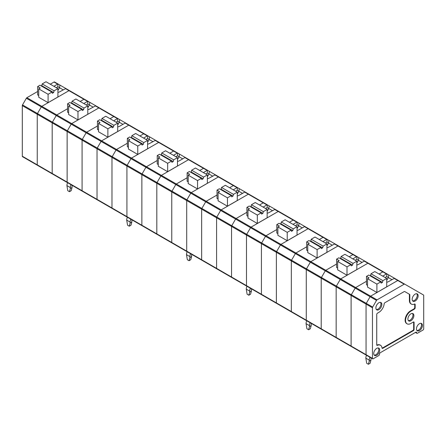 <?xml version="1.0" encoding="UTF-8"?>
<svg xmlns="http://www.w3.org/2000/svg" width="446" height="446" viewBox="0 0 446 446"><rect width="100%" height="100%" fill="white"/><g stroke="black" fill="none" stroke-linecap="round" stroke-linejoin="round"><path stroke-width="0.67" d="M379.602 353.734A1.026 0.591 -60 0 1 380.304 352.708L415.85 332.186A1.026 0.591 120 0 1 416.369 332.136A1.026 0.591 120 0 1 416.553 332.404L416.726 333.034A1.026 0.591 -60 0 0 416.91 333.301A1.026 0.591 -60 0 0 417.423 333.251L422.975 330.046A1.026 0.591 120 0 0 423.7 328.791L423.7 295.458A1.026 0.591 120 0 0 423.488 294.99L404.695 284.141A1.026 0.591 120 0 0 404.182 284.191L377.026 299.868A1.026 0.591 120 0 0 376.513 300.409L372.672 307.071A1.026 0.591 120 0 0 372.46 307.785L372.46 358.372A1.026 0.591 120 0 0 372.672 358.846A1.026 0.591 120 0 0 373.185 358.796L378.732 355.59A1.026 0.591 120 0 0 379.435 354.564L379.602 353.734M377.026 299.868L370.62 296.172L397.776 280.495A1.026 0.591 120 0 1 398.289 280.445L404.695 284.141L398.289 280.445A1.026 0.591 120 0 0 397.776 280.495L370.62 296.172A1.026 0.591 120 0 0 370.108 296.713L355.167 288.083A1.026 0.591 -60 0 1 355.679 287.542A1.026 0.591 120 0 0 355.167 288.083L351.32 294.745A1.026 0.591 120 0 0 351.108 295.458L351.108 346.046A1.026 0.591 120 0 0 351.32 346.52A1.026 0.591 120 0 0 351.833 346.47M409.183 294.126L409.606 294.371A1.026 0.591 120 0 1 409.824 294.845L409.824 300.66L409.395 300.414L409.395 294.594A1.026 0.591 120 0 0 409.183 294.126L404.695 291.533A1.026 0.591 120 0 0 404.182 291.589L384.881 302.728A1.026 0.591 120 0 0 384.162 303.882A7.549 4.36 120 0 1 378.86 312.367L377.455 313.181A1.026 0.591 120 0 0 376.725 314.441L376.725 344.864A1.026 0.591 120 0 0 376.942 345.338A1.026 0.591 120 0 0 377.366 345.327L376.937 345.081A1.026 0.591 120 0 1 376.775 345.132M382.066 348.187A1.026 0.591 120 0 0 382.322 348.092L412.94 330.419L413.364 330.664L382.746 348.343A1.026 0.591 120 0 1 382.233 348.393A1.026 0.591 120 0 1 382.027 348.019A7.549 4.36 120 0 0 380.499 345.276L380.076 345.031A7.549 4.36 120 0 0 376.937 345.081M412.94 330.419A1.026 0.591 120 0 0 413.665 329.159L414.094 329.404A1.026 0.591 120 0 1 413.364 330.664M413.62 321.94A1.026 0.591 -60 0 1 413.665 322.207L413.665 329.159M414.685 304.016A1.026 0.591 120 0 1 414.73 304.283L414.73 307.589A1.026 0.591 -60 0 1 414.005 308.844L410.465 310.89A7.549 4.36 120 0 0 405.531 317.541A7.549 4.36 120 0 0 406.691 323.59L407.114 323.841A7.549 4.36 120 0 0 410.889 323.467L413.364 322.034A1.026 0.591 -60 0 1 413.877 321.984A1.026 0.591 -60 0 1 414.094 322.452L414.094 329.404M409.395 300.414A7.549 4.36 120 0 0 410.956 303.871L411.385 304.116A7.549 4.36 120 0 0 414.518 304.066A1.026 0.591 120 0 1 414.947 304.06A1.026 0.591 120 0 1 415.159 304.529L415.159 307.835A1.026 0.591 -60 0 1 414.434 309.089L410.889 311.135A7.549 4.36 120 0 0 405.96 317.792A7.549 4.36 120 0 0 407.114 323.841M409.606 294.371L404.695 291.539M380.499 345.276A7.549 4.36 120 0 0 377.366 345.327M409.824 300.66A7.549 4.36 120 0 0 411.385 304.116M415.159 301.028A4.226 2.442 120 0 0 417.941 297.231A4.226 2.442 120 0 0 417.188 293.869A4.226 2.442 120 0 0 413.046 296.356A4.226 2.442 120 0 0 412.963 301.189A4.226 2.442 120 0 0 415.159 301.028M412.6 300.838A4.159 2.403 120 0 0 414.306 300.481A4.159 2.403 120 0 0 416.921 297.131A4.159 2.403 120 0 0 416.703 293.73M410.889 320.752A4.226 2.442 120 0 0 413.671 316.95A4.226 2.442 120 0 0 412.918 313.594A4.226 2.442 120 0 0 408.776 316.08A4.226 2.442 120 0 0 408.692 320.914A4.226 2.442 120 0 0 410.889 320.752M408.33 320.562A4.159 2.403 120 0 0 410.036 320.206A4.159 2.403 120 0 0 412.65 316.855A4.159 2.403 120 0 0 412.433 313.454M378.86 309.658A4.226 2.442 120 0 0 381.648 305.856A4.226 2.442 120 0 0 380.89 302.5A4.226 2.442 120 0 0 376.747 304.986A4.226 2.442 120 0 0 376.669 309.814A4.226 2.442 120 0 0 378.86 309.658M376.301 309.463A4.159 2.403 120 0 0 378.007 309.111A4.159 2.403 120 0 0 380.622 305.761A4.159 2.403 120 0 0 380.405 302.36M376.513 300.409L370.108 296.713L366.266 303.375A1.026 0.591 120 0 0 366.055 304.088L366.055 354.676A1.026 0.591 120 0 0 366.266 355.144L351.32 346.52A1.026 0.591 -60 0 1 351.108 346.046L351.108 295.458A1.026 0.591 -60 0 1 351.32 294.745L366.266 303.375L370.108 296.713A1.026 0.591 120 0 1 370.62 296.172L355.679 287.542L366.478 281.303L355.679 287.542L340.733 278.912L367.889 263.235L340.733 278.912L325.786 270.287A1.026 0.591 120 0 0 325.273 270.828A1.026 0.591 -60 0 1 325.786 270.287L336.585 264.049L325.786 270.287L310.84 261.657L337.996 245.98A1.026 0.591 -60 0 1 338.508 245.924L338.508 245.924A1.026 0.591 120 0 0 337.996 245.98L310.84 261.657A1.026 0.591 120 0 0 310.327 262.198L306.48 268.86L310.327 262.198A1.026 0.591 -60 0 1 310.84 261.657L295.893 253.027A1.026 0.591 120 0 0 295.38 253.568A1.026 0.591 -60 0 1 295.893 253.027L306.697 246.789L295.893 253.027L280.947 244.397L308.102 228.72L280.947 244.397L266.006 235.767A1.026 0.591 120 0 0 265.487 236.313A1.026 0.591 -60 0 1 266.006 235.767L276.804 229.534L266.006 235.767L251.059 227.142L278.215 211.465A1.026 0.591 -60 0 1 278.728 211.41L278.728 211.41A1.026 0.591 120 0 0 278.215 211.465L251.059 227.142A1.026 0.591 120 0 0 250.546 227.683L246.699 234.34L250.546 227.683A1.026 0.591 -60 0 1 251.059 227.142L236.112 218.512A1.026 0.591 120 0 0 235.6 219.053A1.026 0.591 -60 0 1 236.112 218.512L246.911 212.274L236.112 218.512L221.166 209.882L248.322 194.205L221.166 209.882L206.219 201.252A1.026 0.591 120 0 0 205.706 201.798A1.026 0.591 -60 0 1 206.219 201.252L217.024 195.019L206.219 201.252L191.273 192.627L218.429 176.945A1.026 0.591 -60 0 1 218.941 176.895L218.941 176.895A1.026 0.591 120 0 0 218.429 176.945L191.273 192.627A1.026 0.591 120 0 0 190.76 193.168L186.919 199.825L190.76 193.168A1.026 0.591 -60 0 1 191.273 192.627L176.326 183.997A1.026 0.591 120 0 0 175.813 184.538A1.026 0.591 -60 0 1 176.326 183.997L187.13 177.759L176.326 183.997L161.385 175.367L188.535 159.69L161.385 175.367L146.439 166.737A1.026 0.591 120 0 0 145.926 167.278A1.026 0.591 -60 0 1 146.439 166.737L157.237 160.504L146.439 166.737L131.492 158.107L158.648 142.43A1.026 0.591 -60 0 1 159.161 142.38L159.161 142.38A1.026 0.591 120 0 0 158.648 142.43L131.492 158.107A1.026 0.591 120 0 0 130.979 158.653L127.132 165.31L130.979 158.653A1.026 0.591 -60 0 1 131.492 158.107L116.545 149.482A1.026 0.591 120 0 0 116.032 150.023A1.026 0.591 -60 0 1 116.545 149.482L127.35 143.244L116.545 149.482L101.599 140.852L128.755 125.175A1.026 0.591 -60 0 1 129.268 125.125L125.382 122.968L119.762 126.173A5.436 3.139 0 0 1 117.694 126.92M376.725 355.267A4.226 2.442 120 0 0 379.719 350.093A4.226 2.442 120 0 0 378.754 348.109A4.226 2.442 120 0 0 374.612 350.595A4.226 2.442 120 0 0 374.534 355.429A4.226 2.442 120 0 0 376.725 355.267M374.166 355.077A4.159 2.403 120 0 0 375.872 354.721A4.159 2.403 120 0 0 378.487 351.37A4.159 2.403 120 0 0 378.269 347.969M422.418 325.435A4.226 2.442 120 0 0 421.459 323.456A4.226 2.442 120 0 0 417.317 325.942A4.226 2.442 120 0 0 417.233 330.77A4.226 2.442 120 0 0 419.43 330.614A4.226 2.442 120 0 0 422.418 325.435M416.871 330.419A4.159 2.403 120 0 0 418.577 330.068A4.159 2.403 120 0 0 421.191 326.717A4.159 2.403 120 0 0 420.974 323.317M105.986 111.684L84.433 99.235A1.026 0.591 120 0 0 83.915 99.285A1.026 0.591 -60 0 1 84.433 99.235L65.857 88.514L59.981 91.659A5.436 3.139 -0 0 1 57.913 92.406M87.806 114.254L77.983 119.924L77.983 111.539L81.785 109.342L82.254 110.552L83.536 109.816L83.999 108.066L87.806 105.869L87.806 114.254M81.785 109.342L69.871 102.463L67.563 103.795L70.128 105.278L68.634 106.142L68.634 114.522L77.983 119.924M68.634 112.799L67.563 112.18L67.563 103.795M336.886 337.839A1.026 0.591 -60 0 1 336.373 337.89A1.026 0.591 -60 0 1 336.161 337.421L336.161 286.828A1.026 0.591 -60 0 1 336.373 286.115L340.22 279.458A1.026 0.591 -60 0 1 340.733 278.912A1.026 0.591 -60 0 0 340.22 279.458L336.373 286.115L351.32 294.745L355.167 288.083L325.273 270.828L321.427 277.484L325.273 270.828L295.38 253.568L291.533 260.23L295.38 253.568L265.487 236.313L261.646 242.97L265.487 236.313L235.6 219.053L231.753 225.715L235.6 219.053L205.706 201.798L201.86 208.455L205.706 201.798L175.813 184.538L171.972 191.2L175.813 184.538L145.926 167.278L142.079 173.94L145.926 167.278L116.032 150.023L112.186 156.68L116.032 150.023L101.086 141.393A1.026 0.591 -60 0 1 101.599 140.852L86.652 132.222A1.026 0.591 120 0 0 86.139 132.763L82.298 139.425L86.139 132.763A1.026 0.591 -60 0 1 86.652 132.222L71.706 123.592A1.026 0.591 120 0 0 71.193 124.139A1.026 0.591 -60 0 1 71.706 123.592L56.765 114.968L67.563 108.729L56.765 114.968A1.026 0.591 120 0 0 56.252 115.508A1.026 0.591 -60 0 1 56.765 114.968L41.818 106.338L68.974 90.661L41.818 106.338L26.872 97.707L37.67 91.469M83.792 103.55L87.55 101.381L83.915 99.285L80.163 101.454L83.915 99.285L68.974 90.661A1.026 0.591 -60 0 1 69.487 90.61L65.857 88.514M71.706 123.592L98.861 107.915A1.026 0.591 -60 0 1 99.374 107.865L99.374 107.865A1.026 0.591 120 0 0 98.861 107.915L71.706 123.592M135.879 128.939L95.745 105.769L89.869 108.919A5.436 3.139 -0 0 1 87.806 109.666M87.806 107.804L89.429 104.994L87.762 104.029L87.845 101.298L87.55 101.381M87.845 101.298L69.487 90.61A1.026 0.591 -60 0 0 68.974 90.661L65.345 88.564M97.752 199.775A1.026 0.591 -60 0 1 97.239 199.825A1.026 0.591 -60 0 1 97.027 199.356L97.027 148.769A1.026 0.591 -60 0 1 97.239 148.055L101.086 141.393L56.252 115.508L52.405 122.165A1.026 0.591 120 0 0 52.193 122.884A1.026 0.591 -60 0 1 52.405 122.165L56.252 115.508L41.305 106.878A1.026 0.591 -60 0 1 41.818 106.338A1.026 0.591 -60 0 0 41.305 106.878L37.458 113.54L67.352 130.795L71.193 124.139L67.352 130.795A1.026 0.591 120 0 0 67.14 131.509L67.14 182.102A1.026 0.591 120 0 0 67.352 182.57A1.026 0.591 120 0 0 67.864 182.52M157.538 234.289A1.026 0.591 -60 0 1 157.025 234.345L142.079 225.715A1.026 0.591 -60 0 1 141.867 225.241L141.867 174.654A1.026 0.591 -60 0 1 142.079 173.94A1.026 0.591 120 0 0 141.867 174.654L141.867 225.241A1.026 0.591 120 0 0 142.079 225.715L127.132 217.085A1.026 0.591 -60 0 1 126.92 216.617L126.92 166.029A1.026 0.591 -60 0 1 127.132 165.31A1.026 0.591 120 0 0 126.92 166.029L126.92 216.617A1.026 0.591 120 0 0 127.132 217.085L82.298 191.2A1.026 0.591 -60 0 1 82.081 190.726A1.026 0.591 120 0 0 82.298 191.2L67.352 182.57A1.026 0.591 -60 0 1 67.14 182.102L52.193 173.472L52.193 122.884L52.193 173.472A1.026 0.591 120 0 0 52.405 173.94A1.026 0.591 -60 0 1 52.193 173.472L37.247 164.842L37.247 114.254A1.026 0.591 -60 0 1 37.458 113.54A1.026 0.591 -60 0 0 37.247 114.254L67.14 131.509A1.026 0.591 -60 0 1 67.352 130.795L82.298 139.425A1.026 0.591 120 0 0 82.081 140.139A1.026 0.591 -60 0 1 82.298 139.425L112.186 156.68A1.026 0.591 120 0 0 111.974 157.399L111.974 207.987A1.026 0.591 120 0 0 112.186 208.455A1.026 0.591 120 0 0 112.699 208.405M93.047 107.085L89.429 104.994A232.912 126.363 -84 0 1 89.785 102.329M87.762 104.029L86.189 104.938M71.014 184.683A5.436 3.139 120 0 0 70.34 187.576L70.34 188.502L72.046 187.515L72.046 186.59A3.022 1.745 120 0 1 72.258 185.402M67.597 182.709A5.436 3.139 120 0 0 66.922 185.608L70.34 187.576M66.922 185.608L67.775 190.704L69.487 191.691L71.193 190.704L72.046 187.515M69.487 191.691L70.34 188.502M83.999 108.066L72.085 101.186L75.892 98.99L87.806 105.869M71.154 103.204L71.622 102.937L83.536 109.816M71.622 102.937L72.085 101.186M77.983 111.539L68.634 106.142M76.099 94.424L54.54 81.98A1.026 0.591 -60 0 0 54.027 82.031L50.27 84.199M26.359 98.248L22.512 104.91L37.458 113.54L41.305 106.878L26.359 98.248A1.026 0.591 -60 0 1 26.872 97.707M37.971 165.26A1.026 0.591 -60 0 1 37.458 165.31L22.512 156.685A1.026 0.591 -60 0 1 22.3 156.212L22.3 105.624A1.026 0.591 -60 0 1 22.512 104.91M67.352 182.57L37.458 165.31A1.026 0.591 -60 0 1 37.247 164.842L37.247 114.254L22.3 105.624M41.261 85.944L41.729 85.677L53.643 92.556L54.111 90.806L42.197 83.932L45.999 81.735L57.913 88.609L57.913 96.994L48.09 102.664L48.09 94.284L38.741 88.882L38.741 97.267L48.09 102.664M38.741 95.539L37.67 94.926L37.67 86.541L39.984 85.208L51.898 92.088L52.36 93.298L53.643 92.556M53.899 86.295L57.657 84.127L54.027 82.031M63.154 89.824L57.868 86.775L57.952 84.043L57.657 84.127M57.952 84.043L54.54 81.98L58.17 84.077M57.913 90.549L59.535 87.739A232.912 126.363 -84 0 1 59.892 85.069M54.111 90.806L57.913 88.609M41.729 85.677L42.197 83.932M48.09 94.284L51.898 92.088M38.741 88.882L40.235 88.018L37.67 86.541M57.868 86.775L56.302 87.678M143.573 138.065L147.331 135.896L143.701 133.806L139.944 135.969L143.701 133.806A1.026 0.591 -60 0 1 144.214 133.75A1.026 0.591 120 0 0 143.701 133.806L128.755 125.175L101.599 140.852A1.026 0.591 -60 0 0 101.086 141.393L97.239 148.055A1.026 0.591 -60 0 0 97.027 148.769L111.974 157.399A1.026 0.591 -60 0 1 112.186 156.68L171.972 191.2A1.026 0.591 120 0 0 171.76 191.914L171.76 242.501A1.026 0.591 120 0 0 171.972 242.97A1.026 0.591 120 0 0 172.485 242.919M165.773 146.199L125.638 123.029M147.587 148.769L137.764 154.439L137.764 146.054L141.572 143.857L142.034 145.067L143.317 144.331L143.785 142.581L147.587 140.384L147.587 148.769M141.572 143.857L129.658 136.978L127.35 138.316L129.909 139.793L128.415 140.657L128.415 149.036L137.764 154.439M128.415 147.314L127.35 146.695L127.35 138.316M195.666 163.459L155.531 140.284L149.655 143.434A5.436 3.139 -0 0 1 147.587 144.181M147.587 142.319L149.209 139.509L147.542 138.55L147.843 135.846L129.268 125.125A1.026 0.591 -60 0 0 128.755 125.175L125.125 123.079M147.626 135.813L147.331 135.896M112.186 208.455A1.026 0.591 -60 0 1 111.974 207.987L111.974 157.399L156.814 183.284A1.026 0.591 -60 0 1 157.025 182.57L160.867 175.908A1.026 0.591 -60 0 1 161.385 175.367A1.026 0.591 -60 0 0 160.867 175.908L157.025 182.57A1.026 0.591 -60 0 0 156.814 183.284L171.76 191.914A1.026 0.591 -60 0 1 171.972 191.2L186.919 199.825A1.026 0.591 120 0 0 186.701 200.544L186.701 251.131A1.026 0.591 120 0 0 186.919 251.6A1.026 0.591 120 0 0 187.431 251.55M127.132 217.085A1.026 0.591 120 0 0 127.645 217.035M152.827 141.599L149.209 139.509A232.912 126.363 -84 0 1 149.566 136.844M147.542 138.55L145.976 139.453M130.795 219.198A5.436 3.139 120 0 0 130.12 222.091L130.12 223.017L131.832 222.03L131.832 221.105A3.022 1.745 120 0 1 132.044 219.917M127.378 217.224A5.436 3.139 120 0 0 126.709 220.123L130.12 222.091M126.709 220.123L127.562 225.219L129.268 226.206L130.979 225.219L131.832 222.03M129.268 226.206L130.12 223.017M143.785 142.581L131.871 135.701L135.673 133.505L147.587 140.384M130.94 137.719L131.403 137.452L143.317 144.331M131.403 137.452L131.871 135.701M137.764 146.054L128.415 140.657M82.081 190.726L82.081 140.139L82.081 190.726L67.14 182.102L67.14 131.509L97.027 148.769L97.027 199.356L82.081 190.726M97.239 199.825A1.026 0.591 -60 0 1 97.027 199.356L156.814 233.871L156.814 183.284L156.814 233.871A1.026 0.591 -60 0 0 157.025 234.345A1.026 0.591 -60 0 1 156.814 233.871L171.76 242.501L171.76 191.914L186.701 200.544A1.026 0.591 -60 0 1 186.919 199.825L201.86 208.455A1.026 0.591 120 0 0 201.648 209.168L201.648 259.762A1.026 0.591 120 0 0 201.86 260.23A1.026 0.591 120 0 0 202.373 260.18M101.047 120.465L101.515 120.191L113.429 127.071L113.892 125.32L101.978 118.446L105.78 116.25L117.694 123.129L117.694 131.509L107.876 137.178L107.876 128.799L98.521 123.397L98.521 131.782L107.876 137.178M98.521 130.054L97.457 129.44L97.457 121.056L99.765 119.723L111.678 126.603L112.147 127.812L113.429 127.071M86.652 132.222L97.457 125.984L86.652 132.222M113.685 120.81L117.437 118.642L113.808 116.545L110.05 118.714L113.808 116.545A1.026 0.591 -60 0 1 114.321 116.495L114.321 116.495A1.026 0.591 120 0 0 113.808 116.545L95.232 105.819M122.934 124.339L117.649 121.29L117.738 118.558L117.437 118.642M117.738 118.558L95.745 105.769M117.694 125.064L119.316 122.254A232.912 126.363 -84 0 1 119.673 119.584M113.892 125.32L117.694 123.129M101.515 120.191L101.978 118.446M107.876 128.799L111.678 126.603M98.521 123.397L100.016 122.533L97.457 121.056M117.649 121.29L116.083 122.193M52.405 173.94A1.026 0.591 120 0 0 52.918 173.89M37.458 165.31A1.026 0.591 -60 0 1 37.247 164.842L22.3 156.212M82.298 191.2A1.026 0.591 120 0 0 82.811 191.15M142.079 225.715A1.026 0.591 120 0 0 142.592 225.665M173.466 155.325L177.224 153.156L173.594 151.06L169.837 153.229L173.594 151.06A1.026 0.591 -60 0 1 174.107 151.01A1.026 0.591 120 0 0 173.594 151.06L155.018 140.334M182.721 158.86L177.436 155.805L177.737 153.106L155.531 140.284M160.828 154.979L161.296 154.706L173.21 161.586L173.678 159.841L161.764 152.961L165.566 150.765L177.48 157.644L177.48 166.024L167.657 171.693L167.657 163.314L158.308 157.912L158.308 166.297L167.657 171.693M158.308 164.568L157.237 163.955L157.237 155.57L159.545 154.238L171.465 161.118L171.927 162.327L173.21 161.586M225.553 180.714L203.995 168.27A1.026 0.591 120 0 0 203.482 168.32L199.73 170.489L203.482 168.32L184.906 157.594L179.548 160.688A5.436 3.139 0 0 1 177.48 161.435M177.519 153.073L177.224 153.156M203.359 172.58L207.111 170.417L203.482 168.32A1.026 0.591 -60 0 1 203.995 168.27L189.048 159.64A1.026 0.591 -60 0 0 188.535 159.69A1.026 0.591 -60 0 1 189.048 159.64L184.906 157.594M177.48 159.579L179.102 156.769A232.912 126.363 -84 0 1 179.459 154.099M173.678 159.841L177.48 157.644M161.296 154.706L161.764 152.961M167.657 163.314L171.465 161.118M158.308 157.912L159.802 157.048L157.237 155.57M177.436 155.805L175.863 156.713M189.048 159.64L203.995 168.27M207.373 183.284L197.55 188.953L197.55 180.569L201.352 178.372L201.821 179.582L203.103 178.846L203.566 177.095L207.373 174.899L207.373 183.284M201.352 178.372L189.439 171.498L187.13 172.831L189.695 174.308L188.195 175.172L188.195 183.551L197.55 188.953M188.195 181.829L187.13 181.21L187.13 172.831M255.446 197.974L215.312 174.799L209.436 177.948A5.436 3.139 -0 0 1 207.373 178.695M207.373 176.833L208.996 174.024L207.323 173.065L207.412 170.327L207.111 170.417M217.319 268.81A1.026 0.591 -60 0 1 216.806 268.86L171.972 242.97A1.026 0.591 -60 0 1 171.76 242.501L186.701 251.131L186.701 200.544L201.648 209.168A1.026 0.591 -60 0 1 201.86 208.455L231.753 225.715A1.026 0.591 120 0 0 231.541 226.429L231.541 277.016A1.026 0.591 120 0 0 231.753 277.484A1.026 0.591 120 0 0 232.266 277.434M212.614 176.114L208.996 174.024A232.912 126.363 -84 0 1 209.347 171.359M207.323 173.065L205.757 173.968M190.576 253.713A5.436 3.139 120 0 0 189.907 256.606L189.907 257.532L191.613 256.545L191.613 255.625A3.022 1.745 120 0 1 191.825 254.432M187.164 251.745A5.436 3.139 120 0 0 186.489 254.638L189.907 256.606M186.489 254.638L187.342 259.734L189.054 260.72L190.76 259.734L191.613 256.545M189.054 260.72L189.907 257.532M203.566 177.095L191.652 170.216L195.46 168.019L207.373 174.899M190.721 172.234L191.189 171.966L203.103 178.846M191.189 171.966L191.652 170.216M197.55 180.569L188.195 175.172M186.919 251.6A1.026 0.591 -60 0 1 186.701 251.131L201.648 259.762L201.648 209.168L216.594 217.799A1.026 0.591 -60 0 1 216.806 217.085L220.653 210.423A1.026 0.591 -60 0 1 221.166 209.882A1.026 0.591 -60 0 0 220.653 210.423L216.806 217.085A1.026 0.591 -60 0 0 216.594 217.799L231.541 226.429A1.026 0.591 -60 0 1 231.753 225.715L246.699 234.34A1.026 0.591 120 0 0 246.487 235.059L246.487 285.646A1.026 0.591 120 0 0 246.699 286.115A1.026 0.591 120 0 0 247.212 286.064M233.247 189.84L237.004 187.671L233.375 185.575L229.618 187.744L233.375 185.575A1.026 0.591 -60 0 1 233.888 185.525A1.026 0.591 120 0 0 233.375 185.575L214.799 174.854M242.501 193.374L237.216 190.319L237.517 187.621L215.312 174.799M277.105 303.325A1.026 0.591 -60 0 1 276.592 303.375L261.646 294.745A1.026 0.591 -60 0 1 261.434 294.276L261.434 243.689A1.026 0.591 -60 0 1 261.646 242.97A1.026 0.591 120 0 0 261.434 243.689L261.434 294.276A1.026 0.591 120 0 0 261.646 294.745L216.806 268.86A1.026 0.591 -60 0 1 216.594 268.386L216.594 217.799L216.594 268.386L201.648 259.762A1.026 0.591 -60 0 0 201.86 260.23M220.614 189.494L221.077 189.221L232.99 196.101L233.459 194.356L221.545 187.476L225.347 185.28L237.261 192.159L237.261 200.538L227.443 206.208L227.443 197.829L218.088 192.427L218.088 200.811L227.443 206.208M218.088 199.083L217.024 198.47L217.024 190.085L219.332 188.753L231.245 195.632L231.714 196.842L232.99 196.101M285.34 215.228L263.781 202.785A1.026 0.591 120 0 0 263.268 202.835L259.511 205.004L263.268 202.835L244.692 192.109L239.329 195.203A5.436 3.139 -0 0 1 237.261 195.95M237.3 187.588L237.004 187.671M263.14 207.1L266.898 204.931L263.268 202.835A1.026 0.591 -60 0 1 263.781 202.785L248.835 194.155A1.026 0.591 -60 0 0 248.322 194.205A1.026 0.591 -60 0 1 248.835 194.155L244.692 192.109M237.261 194.094L238.883 191.284A232.912 126.363 -84 0 1 239.24 188.613M233.459 194.356L237.261 192.159M221.077 189.221L221.545 187.476M227.443 197.829L231.245 195.632M218.088 192.427L219.583 191.568L217.024 190.085M237.216 190.319L235.65 191.228M216.806 268.86A1.026 0.591 -60 0 1 216.594 268.386L231.541 277.016L231.541 226.429L246.487 235.059A1.026 0.591 -60 0 1 246.699 234.34L291.533 260.23A1.026 0.591 120 0 0 291.322 260.943L291.322 311.531A1.026 0.591 120 0 0 291.533 312.005A1.026 0.591 120 0 0 292.052 311.949M267.154 211.348L268.776 208.544L267.109 207.58L267.41 204.876L245.205 192.059M267.154 217.799L257.331 223.468L257.331 215.084L261.139 212.887L261.601 214.097L262.884 213.361L263.352 211.61L267.154 209.414L267.154 217.799M261.139 212.887L249.225 206.013L246.911 207.345L249.476 208.823L247.982 209.687L247.982 218.066L257.331 223.468M247.982 216.343L246.911 215.725L246.911 207.345M315.227 232.489L275.098 209.313L269.222 212.463A5.436 3.139 -0 0 1 267.154 213.21M267.193 204.842L266.898 204.931M231.753 277.484A1.026 0.591 -60 0 1 231.541 277.016L246.487 285.646L246.487 235.059L276.375 252.313A1.026 0.591 -60 0 1 276.592 251.6L280.434 244.938A1.026 0.591 -60 0 1 280.947 244.397A1.026 0.591 -60 0 0 280.434 244.938L276.592 251.6A1.026 0.591 -60 0 0 276.375 252.313L291.322 260.943A1.026 0.591 -60 0 1 291.533 260.23L306.48 268.86A1.026 0.591 120 0 0 306.268 269.574L306.268 320.161A1.026 0.591 120 0 0 306.48 320.629A1.026 0.591 120 0 0 306.993 320.579M272.394 210.629L268.776 208.544A232.912 126.363 -84 0 1 269.133 205.874M267.109 207.58L265.543 208.483M250.362 288.228A5.436 3.139 120 0 0 249.688 291.127L249.688 292.046L251.399 291.065L251.399 290.14A3.022 1.745 120 0 1 251.605 288.952M246.945 286.26A5.436 3.139 120 0 0 246.27 289.153L249.688 291.127M246.27 289.153L247.129 294.248L248.835 295.235L250.54 294.248L251.399 291.065M248.835 295.235L249.688 292.046M263.352 211.61L251.438 204.731L255.24 202.534L267.154 209.414M250.501 206.749L250.97 206.481L262.884 213.361M250.97 206.481L251.438 204.731M257.331 215.084L247.982 209.687M261.646 294.745A1.026 0.591 120 0 0 262.159 294.695M246.699 286.115A1.026 0.591 -60 0 1 246.487 285.646L276.375 302.901L276.375 252.313L276.375 302.901A1.026 0.591 -60 0 0 276.592 303.375A1.026 0.591 -60 0 1 276.375 302.901L291.322 311.531L291.322 260.943L306.268 269.574A1.026 0.591 -60 0 1 306.48 268.86L321.427 277.484A1.026 0.591 120 0 0 321.215 278.204L321.215 328.791A1.026 0.591 120 0 0 321.427 329.26A1.026 0.591 120 0 0 321.94 329.209M293.033 224.355L296.785 222.186L293.156 220.09L289.404 222.259L293.156 220.09A1.026 0.591 -60 0 1 293.669 220.04A1.026 0.591 120 0 0 293.156 220.09L274.58 209.369M302.288 227.889L297.003 224.834L297.304 222.136L275.098 209.313M280.395 224.009L280.863 223.741L292.777 230.615L293.239 228.87L281.326 221.991L285.133 219.794L297.047 226.674L297.047 235.053L287.224 240.723L287.224 232.344L277.875 226.942L277.875 235.326L287.224 240.723M277.875 233.598L276.804 232.985L276.804 224.6L279.112 223.268L291.026 230.147L291.494 231.357L292.777 230.615M345.12 249.743L323.562 237.3A1.026 0.591 120 0 0 323.049 237.35L319.291 239.519L323.049 237.35L304.473 226.624L299.11 229.718A5.436 3.139 -0 0 1 297.047 230.465M297.086 222.102L296.785 222.186M322.921 241.615L326.678 239.446L323.049 237.35A1.026 0.591 -60 0 1 323.562 237.3L308.615 228.67A1.026 0.591 -60 0 0 308.102 228.72A1.026 0.591 -60 0 1 308.615 228.67L304.473 226.624M297.047 228.608L298.669 225.799A232.912 126.363 -84 0 1 299.026 223.128M293.239 228.87L297.047 226.674M280.863 223.741L281.326 221.991M287.224 232.344L291.026 230.147M277.875 226.942L279.369 226.083L276.804 224.6M297.003 224.834L295.43 225.743M326.935 245.869L328.557 243.059L326.89 242.094L327.191 239.396L304.986 226.574M326.935 252.313L317.117 257.983L317.117 249.598L320.919 247.407L321.388 248.617L322.664 247.876L323.133 246.125L326.935 243.929L326.935 252.313M320.919 247.407L309.006 240.528L306.697 241.86L309.256 243.338L307.762 244.202L307.762 252.587L317.117 257.983M307.762 250.858L306.697 250.239L306.697 241.86M375.014 267.003L334.879 243.834L329.003 246.978A5.436 3.139 -0 0 1 326.935 247.725M326.979 239.357L326.678 239.446M351.32 346.52L291.533 312.005A1.026 0.591 -60 0 1 291.322 311.531L306.268 320.161L306.268 269.574L321.215 278.204A1.026 0.591 -60 0 1 321.427 277.484L336.373 286.115A1.026 0.591 -60 0 0 336.161 286.828L366.055 304.088L366.055 354.676A1.026 0.591 120 0 0 366.266 355.144A1.026 0.591 120 0 0 366.779 355.094M332.175 245.144L328.557 243.059A232.912 126.363 -84 0 1 328.914 240.388M326.89 242.094L325.324 242.998M310.143 322.748A5.436 3.139 120 0 0 309.474 325.641L309.474 326.567L311.18 325.58L311.18 324.655A3.022 1.745 120 0 1 311.392 323.467M306.725 320.774A5.436 3.139 120 0 0 306.056 323.668L309.474 325.641M306.056 323.668L306.909 328.763L308.615 329.75L310.327 328.763L311.18 325.58M308.615 329.75L309.474 326.567M323.133 246.125L311.219 239.246L315.021 237.055L326.935 243.929M310.288 241.264L310.75 240.996L322.664 247.876M310.75 240.996L311.219 239.246M317.117 249.598L307.762 244.202M306.48 320.629A1.026 0.591 -60 0 1 306.268 320.161L321.215 328.791L321.215 278.204L336.161 286.828L336.161 337.421L321.215 328.791A1.026 0.591 -60 0 0 321.427 329.26M352.814 258.87L356.571 256.701L352.942 254.605L349.185 256.773L352.942 254.605A1.026 0.591 -60 0 1 353.455 254.555A1.026 0.591 120 0 0 352.942 254.605L334.366 243.884M362.068 262.404L356.783 259.349L357.084 256.651L334.879 243.834M340.175 258.524L340.644 258.256L352.557 265.13L353.026 263.385L341.112 256.506L344.914 254.309L356.828 261.189L356.828 269.568L347.005 275.243L347.005 266.859L337.655 261.462L337.655 269.841L347.005 275.243M337.655 268.118L336.585 267.5L336.585 259.115L338.899 257.782L350.812 264.662L351.275 265.872L352.557 265.13M396.382 279.341L383.348 271.815A1.026 0.591 120 0 0 382.83 271.865L379.078 274.034L382.83 271.865L364.259 261.139L358.896 264.238A5.436 3.139 -0 0 1 356.828 264.98M356.867 256.617L356.571 256.701M382.707 276.13L386.465 273.961L382.83 271.865A1.026 0.591 -60 0 1 383.348 271.815L368.402 263.185A1.026 0.591 -60 0 0 367.889 263.235A1.026 0.591 -60 0 1 368.402 263.185L364.259 261.139M356.828 263.123L358.45 260.313A232.912 126.363 -84 0 1 358.807 257.649M353.026 263.385L356.828 261.189M340.644 258.256L341.112 256.506M347.005 266.859L350.812 264.662M337.655 261.462L339.15 260.598L336.585 259.115M356.783 259.349L355.217 260.258M336.373 337.89A1.026 0.591 -60 0 1 336.161 337.421L372.46 358.372M386.721 280.383L388.343 277.574L386.676 276.609L386.977 273.911L364.772 261.088M386.721 286.828L376.898 292.498L376.898 284.119L380.7 281.922L381.168 283.132L382.451 282.39L382.913 280.64L386.721 278.443L386.721 286.828M380.7 281.922L368.786 275.043L366.478 276.375L369.043 277.852L367.549 278.717L367.549 287.101L376.898 292.498M367.549 285.373L366.478 284.76L366.478 276.375M394.66 278.349L398.289 280.445L394.403 278.287L388.784 281.493A5.436 3.139 -0 0 1 386.721 282.24M386.76 273.877L386.465 273.961M372.672 307.071L366.266 303.375A1.026 0.591 120 0 0 366.055 304.088L372.46 307.785M391.962 279.659L388.343 277.574A232.912 126.363 -84 0 1 388.7 274.903M386.676 276.609L385.104 277.512M369.929 357.263A5.436 3.139 120 0 0 369.255 360.156L369.255 361.082L370.96 360.095L370.96 359.169A3.022 1.745 120 0 1 371.172 357.982M366.512 355.289A5.436 3.139 120 0 0 365.837 358.183L369.255 360.156M365.837 358.183L366.69 363.284L368.402 364.265L370.108 363.284L370.96 360.095M368.402 364.265L369.255 361.082M382.913 280.64L371 273.766L374.807 271.569L386.721 278.443M370.068 275.779L370.537 275.511L382.451 282.39M370.537 275.511L371 273.766M376.898 284.119L367.549 278.717M416.04 332.108L416.553 332.404M409.824 294.845L409.395 294.594M382.746 348.343L382.322 348.092M414.094 322.452L413.665 322.207M410.889 311.135L410.465 310.89M414.434 309.089L414.005 308.844M415.159 307.835L414.73 307.589M414.73 304.283L415.159 304.529M394.147 278.399L404.182 284.191M415.555 332.359L416.726 333.034M372.672 358.846L366.266 355.144M415.416 332.437L416.91 333.301M88.063 101.331L69.487 90.61M147.843 135.846L144.214 133.75M117.95 118.591L114.321 116.495M171.972 242.97L157.025 234.345M237.517 187.621L233.888 185.525M267.41 204.876L248.835 194.155M297.298 222.136L278.728 211.41M291.533 312.005L276.592 303.375M327.191 239.396L308.615 228.67M357.084 256.651L338.508 245.924M386.977 273.911L368.402 263.185"/></g></svg>
